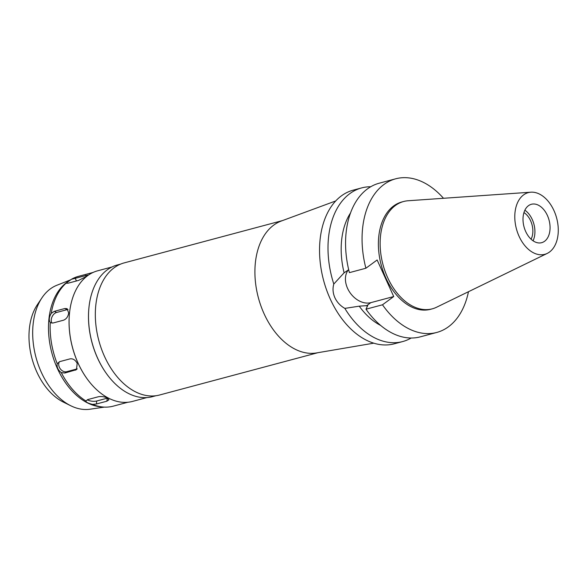 <?xml version="1.0" encoding="UTF-8"?>
<svg xmlns="http://www.w3.org/2000/svg" width="587" height="587" viewBox="0 0 587 587"><rect width="100%" height="100%" fill="white"/><g stroke="black" fill="none" stroke-linecap="round" stroke-linejoin="round"><path stroke-width="0.88" d="M528.469 205.692A19.877 12.965 75 0 0 524.749 229.187A19.877 12.965 75 0 0 541.669 242.68A19.877 12.965 75 0 0 544.604 241.257A19.877 12.965 75 0 0 548.324 217.762A19.877 12.965 75 0 0 531.404 204.269A19.877 12.965 75 0 0 528.469 205.692M524.873 210.197A19.877 12.965 -105 0 1 533.055 240.795M531.066 239.203A16.862 10.992 75 0 0 523.949 212.575M70.557 279.852L56.866 285.26A64.335 41.956 -105 0 0 50.372 288.87A64.335 41.956 75 0 0 41.934 297.851L37.333 304.734A58.047 37.854 75 0 0 31.933 358.334A58.047 37.854 75 0 0 63.352 402.088L70.77 405.756A64.335 41.956 75 0 0 89.994 409.22L104.383 407.107M41.934 297.851A64.335 41.956 75 0 0 35.954 357.256A64.335 41.956 75 0 0 70.77 405.756M65.869 283.286L68.165 283.183L78.651 280.381L86.663 276.308L87.852 275.046L71.401 279.302L65.971 283.294A67.197 43.82 75 0 0 51.238 313.341C49.014 317.207 48.684 320.245 50.247 322.446A67.197 43.82 75 0 0 57.225 363.72C56.601 367.066 57.944 370.023 61.261 372.606A67.197 43.82 75 0 0 85.856 400.936C85.849 402.146 88.079 403.306 92.548 404.399A67.197 43.82 75 0 0 103.004 407.018L100.737 406.82A66.397 43.299 75 0 1 52.016 353.55A66.397 43.299 75 0 1 66.749 282.435A66.397 43.299 -105 0 1 67.373 281.987A66.397 43.299 -105 0 1 67.578 281.848M103.004 407.018A67.197 43.82 75 0 0 113.225 406.16L127.834 402.256M92.548 404.399L96.407 403.995L106.893 401.192L108.918 399.806L107.238 398.008C104.376 396.643 101.404 396.232 98.323 396.761L87.837 399.564L85.797 401.104M93.135 272.427L78.526 276.33A67.197 43.82 75 0 0 71.401 279.302M50.761 322.777L53.101 322.989L63.587 320.186C66.382 319.049 68.085 316.657 68.679 313.003L67.094 308.674L64.856 308.52L54.371 311.323L51.238 313.341M61.261 372.606L64.805 373.031L76.457 369.671L77.198 363.412C75.415 359.992 73.052 358.474 70.124 358.848L59.639 361.651L57.225 363.72M87.309 379.114A67.197 43.82 -105 0 1 87.243 379.026A67.197 43.82 -105 0 1 69.545 312.805A67.197 43.82 -105 0 1 69.559 312.695M111.97 266.975L97.647 270.805A67.593 44.076 75 0 0 87.668 275.641A67.593 44.076 75 0 0 69.567 312.585A67.593 44.076 75 0 0 87.375 379.202A67.593 44.076 75 0 0 132.552 401.405L146.875 397.575M106.856 374.139A67.593 44.076 -105 0 1 106.768 374.014A67.593 44.076 -105 0 1 88.967 307.405A67.593 44.076 -105 0 1 88.982 307.25M120.695 264.069L117.305 264.979A68.151 44.436 75 0 0 107.245 269.851A68.151 44.436 75 0 0 88.997 307.104A68.151 44.436 75 0 0 106.944 374.264A68.151 44.436 75 0 0 152.495 396.651L155.885 395.741M282.516 220.58L124.231 262.881A68.386 44.597 75 0 0 114.135 267.767A68.386 44.597 75 0 0 101.338 348.59A68.386 44.597 75 0 0 159.547 395.014L317.831 352.714M373.736 343.175L316.503 352.934A68.386 44.597 -105 0 1 260.254 304.007A68.386 44.597 -105 0 1 273.718 225.122A68.386 44.597 -105 0 1 281.254 221.042L335.727 200.952M348.685 269.719L344.107 272.808L333.798 284.042A79.516 51.854 -105 0 1 349.881 193.6A79.516 51.854 -105 0 1 361.621 187.913L353.161 190.173A79.516 51.854 75 0 0 341.421 195.86A79.516 51.854 75 0 0 326.541 289.839A79.516 51.854 75 0 0 394.222 343.821L402.682 341.561A79.516 51.854 -105 0 1 344.84 308.388L359.244 306.172L367.733 305.556L365.987 309.202L382.489 304.792L393.723 296.538L370.83 302.65A20.435 15.013 53.7 0 1 347.57 288.371A20.435 15.013 53.7 0 1 348.414 269.822M411.142 338.024A79.516 51.854 -105 0 1 402.682 341.561M333.798 284.042C332.499 288.54 332.858 293.089 334.876 297.697C337.011 302.246 340.335 305.812 344.84 308.388M361.621 187.913A79.516 51.854 -105 0 1 370.72 186.754M350.586 212.846A67.593 44.076 75 0 0 344.107 272.808M359.244 306.172A67.593 44.076 75 0 0 380.677 325.455M393.723 296.538L377.133 259.975L365.899 268.23A79.516 51.854 -105 0 1 383.942 184.501A79.516 51.854 -105 0 1 395.675 178.808A79.516 51.854 -105 0 1 443.493 198.289M468.463 291.724A79.516 51.854 -105 0 1 448.475 326.768A79.516 51.854 -105 0 1 436.735 332.455A79.516 51.854 -105 0 1 382.489 304.792M403.614 201.51L401.868 201.972A55.545 36.218 75 0 0 393.664 205.949A55.545 36.218 75 0 0 383.274 271.59A55.545 36.218 75 0 0 430.55 309.298L432.296 308.828A55.545 36.218 -105 0 1 385.021 271.128A55.545 36.218 -105 0 1 395.418 205.479A55.545 36.218 -105 0 1 403.614 201.51A55.545 36.218 -105 0 1 408.119 200.754L530.875 192.191A31.933 20.824 -105 0 1 556.102 216.199A31.933 20.824 -105 0 1 549.491 252.043A31.933 20.824 -105 0 1 547.238 253.408A31.933 20.824 -105 0 1 518.306 234.514A31.933 20.824 -105 0 1 523.575 194.906A31.933 20.824 -105 0 1 530.875 192.191M395.675 178.808L379.18 183.217A79.516 51.854 75 0 0 367.44 188.904A79.516 51.854 75 0 0 349.404 272.639L365.899 268.23M365.987 309.202A79.516 51.854 75 0 0 420.241 336.865L436.735 332.455M547.238 253.408L436.574 307.228A55.545 36.218 -105 0 1 432.296 308.828M107.45 398.125A6.362 2.465 6.2 0 1 107.223 398.191L96.738 400.994A6.362 2.465 6.2 0 1 87.793 400.026A6.362 2.465 6.2 0 1 87.294 399.74M77.227 368.871A6.362 4.674 53.7 0 1 77.073 368.915L66.595 371.71A6.362 4.674 53.7 0 1 59.353 367.271A6.362 4.674 53.7 0 1 59.456 361.702M52.045 323.114A6.362 4.146 117.4 0 1 51.282 319.541A6.362 4.146 117.4 0 1 56.579 312.467L67.065 309.665A6.362 4.146 117.4 0 1 68.041 309.532M75.121 278.069L76.442 280.968M86.223 276.624L85.607 275.266M370.83 302.65L366.391 305.915M96.738 400.994L96.407 403.995M106.893 401.192L107.223 398.191M66.595 371.71L64.805 373.031M75.283 370.228L77.073 368.915M54.371 311.323L56.579 312.467M67.065 309.665L64.856 308.52M67.373 281.987L67.813 281.679"/></g></svg>
